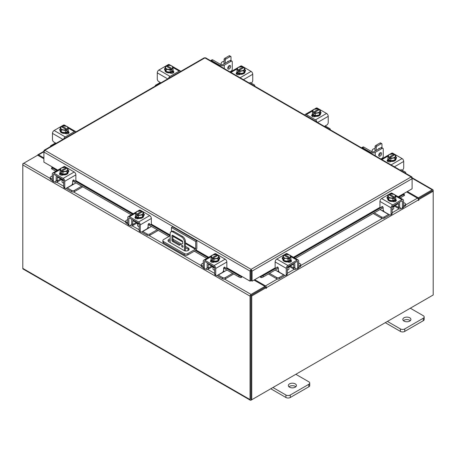 <?xml version="1.0" encoding="UTF-8"?>
<svg xmlns="http://www.w3.org/2000/svg" width="456" height="456" viewBox="0 0 456 456"><rect width="100%" height="100%" fill="white"/><g stroke="black" fill="none" stroke-linecap="round" stroke-linejoin="round"><path stroke-width="0.68" d="M171.439 231.557L171.439 227.504L172.585 226.843L196.85 240.853L196.85 247.996A2.103 1.214 120 0 1 195.362 250.572L187.878 254.893A2.525 1.459 180 0 1 184.304 254.893L163.607 242.945A2.525 1.459 180 0 1 162.866 241.914L162.866 240.591A2.525 1.459 0 0 0 163.607 241.623L184.304 253.57A2.525 1.459 0 0 0 187.878 253.57L195.362 249.25L185.387 243.487M162.866 240.591A2.525 1.459 0 0 1 163.607 239.56L170.156 235.775M196.85 240.853L195.704 241.515L195.704 248.657L195.362 249.25M171.439 227.504L195.704 241.515M180.314 244.741L173.206 240.631A3.038 1.75 0 0 0 173.189 240.625L173.206 239.314A3.038 1.75 0 0 0 172.858 239.138M170.156 240.198A3.038 1.75 0 0 0 168.247 241.213M187.188 250.863L188.892 249.877A3.038 1.75 0 0 0 188.237 249.312L185.387 247.665M170.156 238.876A3.038 1.75 0 0 0 168.025 240.551A3.038 1.75 0 0 0 168.914 241.788L183.945 250.469A3.038 1.75 0 0 0 187.251 250.846A3.038 1.75 0 0 0 189.126 249.227A3.038 1.75 0 0 0 188.237 247.99L185.387 246.343M181.528 244.114L173.206 239.314M182.326 245.442A1.015 0.581 -120 0 0 181.824 245.391A1.015 0.581 -120 0 0 181.665 246.2A1.015 0.581 -120 0 0 182.326 247.095A1.015 0.581 -120 0 0 182.833 247.141A1.015 0.581 -120 0 0 182.987 246.331A1.015 0.581 -120 0 0 182.326 245.442M182.571 245.63A1.015 0.581 -120 0 0 182.998 246.377M184.469 250.709L184.469 241.925A4.047 2.337 -120 0 0 181.608 236.966L173.023 232.013A4.047 2.337 -120 0 0 171 231.808A4.047 2.337 -120 0 0 170.156 233.66L170.156 242.512M181.608 236.966L182.52 236.436L173.935 231.483L173.023 232.013M185.387 250.931L185.387 241.395L184.469 241.925M182.685 243.578L179.282 245.328L172.653 241.503A1.003 0.581 60 0 1 171.946 240.272L171.946 235.723A1.003 0.581 60 0 1 172.151 235.267A1.003 0.581 60 0 1 172.653 235.313L181.972 240.694A1.003 0.581 60 0 1 182.685 241.925L182.685 243.578M182.685 243.521L180.2 244.798L173.571 240.973L172.653 241.503M171.946 240.272L172.858 239.742L172.858 235.433M172.858 239.742A1.003 0.581 -120 0 0 173.571 240.973M171 231.808L171.912 231.283A4.047 2.337 60 0 1 173.935 231.483M182.52 236.436A4.047 2.337 60 0 1 185.387 241.395M179.282 245.328L180.2 244.798M211.892 266.23A3.232 1.864 -0 0 0 212.764 267.148A3.232 1.864 -0 0 0 214.354 267.649M203.256 263.095L201.763 263.95A1.944 1.123 -0 0 0 201.199 264.748A1.944 1.123 -0 0 0 201.763 265.54L201.763 266.794L203.268 267.661M205.588 269L206.118 269.308A2.992 1.727 -120 0 0 207.611 269.456A2.992 1.727 -120 0 0 208.232 268.082L211.669 266.099M208.979 263.887L208.979 264.548L208.232 264.976L208.232 268.082M208.232 264.976A1.294 0.747 60 0 1 208.5 264.383A1.294 0.747 60 0 1 208.979 264.366M207.64 263.112A2.833 1.636 -120 0 0 207.144 264.349L207.144 267.455A1.459 0.844 60 0 1 206.842 268.122M201.763 265.54L203.256 266.395M201.763 266.794A1.944 1.123 180 0 1 201.199 266.002L201.199 264.748M223.286 271.052L224.66 271.354L218.253 275.053L222.602 277.567A1.944 1.123 -0 0 0 225.35 277.567L232.663 273.344M224.66 271.354L226.94 270.037M225.35 277.567L225.35 278.821L233.751 273.97M217.244 275.435A2.992 1.727 -120 0 0 218.253 276.313L222.602 278.821L222.602 277.567M225.35 278.821A1.944 1.123 180 0 1 222.602 278.821M208.979 264.548L214.645 267.82L214.645 274.033L215.734 274.66L215.734 268.447A2.348 1.357 -120 0 0 214.069 265.569L204.915 260.285A2.348 1.357 -120 0 0 203.741 260.165A2.348 1.357 -120 0 0 203.256 261.242L203.256 267.455L204.339 268.082L204.339 261.869A0.809 0.467 60 0 1 204.51 261.499A0.809 0.467 60 0 1 204.915 261.539L214.069 266.828A0.809 0.467 60 0 1 214.645 267.82M219.553 258.9A2.274 1.311 180 0 0 218.971 258.501A4.047 2.337 180 0 1 219.091 259.059L219.091 259.72A4.047 2.337 180 0 1 216.594 261.881A4.047 2.337 180 0 1 212.182 261.373A4.047 2.337 180 0 1 210.997 259.72L210.997 259.059A4.047 2.337 180 0 1 211.094 258.552M213.927 261.305A4.047 2.337 180 0 1 212.182 260.712A4.047 2.337 180 0 1 211.156 259.709M211.094 259.572A4.047 2.337 180 0 1 210.997 259.059M219.091 259.059A4.047 2.337 180 0 1 217.957 260.684M217.854 260.741A4.047 2.337 180 0 1 214.069 261.328M214.16 262.08A2.103 1.214 180 0 1 213.75 261.938M211.025 261.921A4.047 2.337 180 0 1 210.997 261.641L210.997 261.465M211.578 262.183A4.047 2.337 180 0 1 211.071 261.419M213.02 267.284L213.02 268.977A2.023 1.168 -0 0 0 213.613 269.804A2.023 1.168 -0 0 0 214.645 270.123M213.984 261.339A4.087 2.36 -0 0 0 213.989 261.339L217.934 260.729L218.994 258.449L218.994 256.198L217.934 258.472L213.989 259.088L213.989 261.339L213.984 259.082L212.969 258.267L212.969 259.578L212.114 259.082L212.114 257.771L211.1 257.418L211.1 259.675L213.984 261.339M211.094 259.669A4.087 2.36 -0 0 0 211.1 259.675L211.094 257.418L212.154 255.138L216.098 254.528A4.087 2.36 -0 0 1 216.104 254.528L217.119 254.881L217.119 255.85M217.934 260.729L217.934 258.472M215.785 258.552A3.545 2.046 180 0 1 213.003 258.221L217.945 255.371L218.994 256.192A4.087 2.36 180 0 1 218.994 256.198M218.418 257.184A3.545 2.046 180 0 1 216.138 258.495M212.114 257.771L212.148 257.725A3.545 2.046 180 0 1 211.578 256.124M217.119 254.881L212.148 257.725M212.114 259.082L212.969 258.586M211.675 255.919A3.545 2.046 180 0 1 213.95 254.602M214.309 254.551A3.545 2.046 180 0 1 217.084 254.875M217.945 255.371A3.545 2.046 180 0 1 218.515 256.979M210.74 261.681A2.274 1.311 180 0 1 211.128 261.379L211.709 261.049M214.286 262.018A2.274 1.311 180 0 1 211.128 261.983A2.274 1.311 180 0 1 210.461 261.054A2.274 1.311 180 0 1 211.071 260.159M215.734 274.66A2.023 1.168 120 0 0 216.15 275.584A2.023 1.168 120 0 0 217.164 275.487L222.175 272.591A2.023 1.168 120 0 0 223.605 270.112L223.605 268.379A0.969 0.559 -60 0 1 224.295 267.188A0.969 0.559 -60 0 1 224.779 267.142A0.969 0.559 -60 0 1 224.888 267.239L224.637 267.096M216.15 275.584L215.061 274.957A2.023 1.168 -60 0 1 214.645 274.033M224.717 267.706A0.969 0.559 -60 0 1 224.574 267.661A0.969 0.559 -60 0 1 224.466 267.558L224.232 267.227M204.339 268.082A2.023 1.168 120 0 0 204.761 269.011A2.023 1.168 120 0 0 205.77 268.909L208.232 267.49M214.069 265.569L225.178 259.162L216.019 253.872L214.941 254.494M225.178 259.162A2.348 1.357 60 0 1 226.837 262.035L226.837 267.051A0.969 0.559 -60 0 1 226.41 268.025A0.969 0.559 -60 0 1 225.663 268.288A0.969 0.559 -60 0 1 225.555 268.185L224.888 267.239M212.946 254.853L214.844 253.758A2.348 1.357 60 0 1 216.019 253.872M218.994 257.252A2.274 1.311 180 0 1 219.832 258.273A2.274 1.311 180 0 1 219.165 259.202L219.091 259.242M204.761 269.011L203.672 268.379A2.023 1.168 -60 0 1 203.256 267.455M392.434 207.03A3.232 1.864 0 0 0 394.024 206.528A3.232 1.864 0 0 0 394.896 205.61M374.308 212.832L381.438 216.948A1.944 1.123 0 0 0 384.186 216.948L384.186 218.202L388.535 215.694A2.992 1.727 120 0 0 389.544 214.816M388.694 214.331A1.459 0.844 -60 0 1 388.535 214.434L382.128 210.735L383.502 210.433M384.186 216.948L388.535 214.434M384.186 218.202A1.944 1.123 180 0 1 381.438 218.202L381.438 216.948M373.219 213.459L381.438 218.202M403.531 205.776L405.019 204.921A1.944 1.123 0 0 0 405.589 204.128A1.944 1.123 0 0 0 405.019 203.33L403.531 202.475M395.118 205.479L398.555 207.463L398.555 204.356L397.809 203.929L397.809 203.268M398.555 207.463A2.992 1.727 120 0 0 399.171 208.837A2.992 1.727 120 0 0 400.67 208.688L401.2 208.381M403.52 207.041L405.019 206.175L405.019 204.921M399.94 207.503A1.459 0.844 -60 0 1 399.638 206.836L399.638 203.729A2.833 1.636 120 0 0 399.148 202.492M397.809 203.746A1.294 0.747 -60 0 1 398.287 203.764A1.294 0.747 -60 0 1 398.555 204.356M405.589 204.128L405.589 205.382A1.944 1.123 180 0 1 405.019 206.175M380.03 209.526L382.128 210.735M398.555 206.87L401.012 208.289A2.023 1.168 -120 0 0 402.027 208.392A2.023 1.168 -120 0 0 402.443 207.463L403.531 206.836L403.531 200.623A2.348 1.357 120 0 0 403.047 199.551A2.348 1.357 120 0 0 401.873 199.665L392.713 204.955A2.348 1.357 120 0 0 391.054 207.828L391.054 214.041L392.143 213.414L392.143 207.201L397.809 203.929M395.688 197.932A4.047 2.337 180 0 1 395.791 198.44L395.791 199.101A4.047 2.337 180 0 1 394.605 200.754A4.047 2.337 180 0 1 390.193 201.261A4.047 2.337 180 0 1 387.697 199.101L387.697 198.44A4.047 2.337 180 0 1 387.817 197.875M395.631 199.09A4.047 2.337 180 0 1 394.605 200.093A4.047 2.337 180 0 1 392.861 200.686M392.719 200.708A4.047 2.337 180 0 1 388.928 200.121M388.831 200.064A4.047 2.337 180 0 1 387.697 198.44M395.791 198.44A4.047 2.337 180 0 1 395.688 198.953M395.791 200.845L395.791 201.022A4.047 2.337 180 0 1 395.762 201.301M393.038 201.318A2.103 1.214 180 0 1 392.627 201.461M395.717 200.8A4.047 2.337 180 0 1 395.209 201.563M392.143 209.504A2.023 1.168 0 0 0 393.175 209.184A2.023 1.168 0 0 0 393.767 208.358L393.767 206.665M395.688 199.055A4.087 2.36 0 0 0 395.688 199.05L395.688 196.798L395.688 199.05L392.804 200.72A4.087 2.36 0 0 1 392.798 200.72L392.798 198.468L388.854 197.853L388.854 200.11L392.798 200.72M388.854 197.853L387.794 195.578L387.794 197.83L388.854 200.11M395.209 195.504A3.545 2.046 180 0 1 394.639 197.106L395.688 196.798L394.634 194.518L390.684 193.908L389.669 194.262L389.669 195.231M394.674 197.152L394.674 198.463L393.819 198.958L393.819 197.647L392.804 198.468L392.804 200.72M387.794 195.573A4.087 2.36 0 0 0 387.794 195.578L388.843 194.752L393.784 197.602A3.545 2.046 180 0 1 391.003 197.932M392.838 193.982A3.545 2.046 180 0 1 395.113 195.299M393.819 197.967L394.674 198.463M394.639 197.106L389.669 194.262M390.644 197.875A3.545 2.046 180 0 1 388.369 196.565M388.273 196.359A3.545 2.046 180 0 1 388.843 194.752M389.703 194.256A3.545 2.046 180 0 1 392.479 193.931M395.717 199.54A2.274 1.311 180 0 1 396.321 200.435A2.274 1.311 180 0 1 395.654 201.364A2.274 1.311 180 0 1 392.502 201.398M382.555 206.608L381.233 207.565A0.969 0.559 60 0 1 381.125 207.668A0.969 0.559 60 0 1 380.64 207.622A0.969 0.559 60 0 1 379.951 206.431L379.951 201.415A2.348 1.357 -60 0 1 381.609 198.542L392.713 204.955M392.143 207.201A0.809 0.467 -60 0 1 392.713 206.209L401.873 200.919A0.809 0.467 -60 0 1 402.277 200.879A0.809 0.467 -60 0 1 402.443 201.25L402.443 207.463M392.143 213.414A2.023 1.168 60 0 1 391.721 214.337L390.638 214.964A2.023 1.168 -120 0 0 391.054 214.041M391.846 193.874L390.769 193.253L381.609 198.542M390.769 193.253A2.348 1.357 -60 0 1 391.943 193.139L393.841 194.233M387.697 198.622L387.623 198.582A2.274 1.311 180 0 1 386.956 197.653A2.274 1.311 180 0 1 387.794 196.633M381.233 207.565L381.9 206.619A0.969 0.559 60 0 1 382.008 206.522A0.969 0.559 60 0 1 382.755 206.779A0.969 0.559 60 0 1 383.177 207.759L383.177 209.492A2.023 1.168 -120 0 0 384.607 211.972L389.623 214.867A2.023 1.168 -120 0 0 390.638 214.964M403.531 206.836A2.023 1.168 60 0 1 403.115 207.765L402.027 208.392M395.078 200.429L395.654 200.76A2.274 1.311 180 0 1 396.047 201.062M387.229 198.28A2.274 1.311 180 0 1 387.811 197.881M287.622 267.547A3.232 1.864 0 0 0 289.212 267.039A3.232 1.864 0 0 0 290.084 266.122M269.496 273.344L276.627 277.459A1.944 1.123 0 0 0 279.374 277.459L279.374 278.719L283.723 276.205A2.992 1.727 120 0 0 284.726 275.333M283.883 274.843A1.459 0.844 -60 0 1 283.723 274.951L277.311 271.252L278.684 270.944M279.374 277.459L283.723 274.951M279.374 278.719A1.944 1.123 180 0 1 276.627 278.719L276.627 277.459M268.407 273.97L276.627 278.719M298.72 266.293L300.208 265.432A1.944 1.123 0 0 0 300.778 264.64A1.944 1.123 0 0 0 300.208 263.847L298.72 262.987M290.307 265.996L293.738 267.98L293.738 264.873L292.997 264.44L292.997 263.779M293.738 267.98A2.992 1.727 120 0 0 294.359 269.348A2.992 1.727 120 0 0 295.858 269.2L296.383 268.897M298.708 267.552L300.208 266.686L300.208 265.432M295.129 268.014A1.459 0.844 -60 0 1 294.827 267.347L294.827 264.241A2.833 1.636 120 0 0 294.337 263.009M292.997 264.263A1.294 0.747 -60 0 1 293.47 264.28A1.294 0.747 -60 0 1 293.738 264.873M300.778 264.64L300.778 265.894A1.944 1.123 180 0 1 300.208 266.686M275.219 270.037L277.311 271.252M293.738 267.381L296.2 268.801A2.023 1.168 -120 0 0 297.215 268.903A2.023 1.168 -120 0 0 297.631 267.98L298.72 267.347L298.72 261.134A2.348 1.357 120 0 0 298.235 260.062A2.348 1.357 120 0 0 297.061 260.176L287.901 265.466A2.348 1.357 120 0 0 286.243 268.339L286.243 274.552L287.331 273.925L287.331 267.712L292.997 264.44M290.877 258.444A4.047 2.337 180 0 1 290.974 258.957L290.974 259.618A4.047 2.337 180 0 1 289.788 261.271A4.047 2.337 180 0 1 285.382 261.778A4.047 2.337 180 0 1 282.88 259.618L282.88 258.957A4.047 2.337 180 0 1 282.999 258.392A2.274 1.311 180 0 0 282.418 258.791M290.82 259.601A4.047 2.337 180 0 1 289.788 260.61A4.047 2.337 180 0 1 288.049 261.202M287.907 261.225A4.047 2.337 180 0 1 284.116 260.638M284.014 260.581A4.047 2.337 180 0 1 282.88 258.957M290.974 258.957A4.047 2.337 180 0 1 290.877 259.47M290.974 261.356L290.974 261.533A4.047 2.337 180 0 1 290.945 261.812M288.22 261.829A2.103 1.214 180 0 1 287.816 261.972M290.905 261.311A4.047 2.337 180 0 1 290.398 262.08M287.331 270.015A2.023 1.168 0 0 0 288.357 269.695A2.023 1.168 0 0 0 288.95 268.869L288.95 267.176M290.877 259.567L290.877 257.309L290.877 259.567L287.987 261.237L287.987 258.979L287.987 261.237L284.037 260.627L282.976 258.347L282.976 256.09L283.997 255.269L288.967 258.119A3.545 2.046 180 0 1 286.191 258.444L284.037 258.37L284.037 260.627M290.398 256.015A3.545 2.046 180 0 1 289.828 257.623L290.877 257.309L289.816 255.029L285.872 254.419A4.087 2.36 180 0 0 285.866 254.419L284.852 254.773L284.852 255.742M289.862 257.663L289.862 258.979L289.001 259.475L289.001 258.159L287.987 258.979L286.191 258.444M282.982 256.09A4.087 2.36 0 0 0 282.976 256.09L284.037 258.37M288.027 254.499A3.545 2.046 180 0 1 290.301 255.81M289.001 258.484L289.862 258.979M289.828 257.623L284.852 254.773M285.832 258.392A3.545 2.046 180 0 1 283.558 257.076M283.461 256.87A3.545 2.046 180 0 1 284.031 255.263M284.886 254.773A3.545 2.046 180 0 1 287.668 254.442M290.905 260.057A2.274 1.311 180 0 1 291.509 260.946A2.274 1.311 180 0 1 290.842 261.875A2.274 1.311 180 0 1 287.69 261.909M277.738 267.119L276.421 268.082A0.969 0.559 60 0 1 276.308 268.179A0.969 0.559 60 0 1 275.823 268.134A0.969 0.559 60 0 1 275.139 266.942L275.139 261.932A2.348 1.357 -60 0 1 276.798 259.054L287.901 265.466M287.331 267.712A0.809 0.467 -60 0 1 287.901 266.72L297.061 261.436A0.809 0.467 -60 0 1 297.466 261.396A0.809 0.467 -60 0 1 297.631 261.767L297.631 267.98M287.331 273.925A2.023 1.168 60 0 1 286.909 274.854L285.821 275.481A2.023 1.168 -120 0 0 286.243 274.552M287.029 254.391L285.958 253.77L276.798 259.054M285.958 253.77A2.348 1.357 -60 0 1 287.132 253.65L289.03 254.75M282.88 259.139L282.805 259.094A2.274 1.311 180 0 1 282.139 258.164A2.274 1.311 180 0 1 282.976 257.15M276.421 268.082L277.083 267.136A0.969 0.559 60 0 1 277.191 267.034A0.969 0.559 60 0 1 277.943 267.296A0.969 0.559 60 0 1 278.365 268.27L278.365 270.009A2.023 1.168 -120 0 0 279.796 272.483L284.812 275.378A2.023 1.168 -120 0 0 285.821 275.481M298.72 267.347A2.023 1.168 60 0 1 298.298 268.276L297.215 268.903M290.261 260.94L290.842 261.277A2.274 1.311 180 0 1 291.23 261.579M160.751 82.924L160.141 82.576L155.792 85.084A1.944 1.123 0 0 0 155.222 85.882A1.944 1.123 0 0 0 155.262 86.093M173.023 69.375A4.047 2.337 180 0 1 173.12 69.882L173.12 70.543A4.047 2.337 180 0 1 171.935 72.196A4.047 2.337 180 0 1 167.523 72.703A4.047 2.337 180 0 1 165.026 70.543L165.026 69.882A4.047 2.337 180 0 1 165.146 69.323M173.12 69.882A4.047 2.337 180 0 1 173.023 70.395M172.961 70.532A4.047 2.337 180 0 1 171.935 71.535A4.047 2.337 180 0 1 170.191 72.128M170.048 72.151A4.047 2.337 180 0 1 166.263 71.563M166.161 71.506A4.047 2.337 180 0 1 165.026 69.882M170.367 72.76A2.103 1.214 180 0 1 169.945 72.909M173.12 72.282L173.12 72.464A4.047 2.337 180 0 1 173.001 73.023M173.046 72.242A4.047 2.337 180 0 1 172.243 73.251M173.018 70.498A4.087 2.36 0 0 0 173.023 70.492L173.023 68.24L172.003 68.594L172.003 69.905L171.148 70.401L171.148 69.09L170.134 69.91L170.134 72.162L173.018 70.498L173.018 68.24A4.087 2.36 0 0 0 173.023 68.24L171.963 65.96L169.809 65.373L167.033 65.698A3.545 2.046 180 0 1 169.809 65.373M166.183 71.552L166.183 69.301L165.123 67.021L165.123 69.278L166.183 71.552L170.128 72.162A4.087 2.36 0 0 0 170.134 72.162M165.123 67.021A4.087 2.36 0 0 1 165.123 67.015L166.172 66.194L171.148 69.09M166.999 66.673L166.999 65.704M166.183 69.301L170.128 69.91L170.128 72.162M165.602 67.801A3.545 2.046 180 0 1 166.172 66.194M167.973 69.318A3.545 2.046 180 0 1 165.699 68.007M172.003 68.594L167.033 65.698M171.148 69.409L172.003 69.905M170.168 65.425A3.545 2.046 180 0 1 172.442 66.741M172.539 66.947A3.545 2.046 180 0 1 171.969 68.554M171.114 69.05A3.545 2.046 180 0 1 168.332 69.375M160.922 82.827L158.711 81.55A2.023 1.168 -120 0 1 157.28 79.07L157.28 72.857A2.348 1.357 -60 0 1 158.939 69.985L170.042 76.397L179.202 71.107L172.71 67.357M170.042 76.397A2.348 1.357 120 0 0 168.52 78.438M180.73 71.392A2.348 1.357 120 0 0 180.376 70.993A2.348 1.357 120 0 0 179.202 71.107M165.026 70.059A2.274 1.311 180 0 1 164.491 69.215A2.274 1.311 180 0 1 165.123 68.303M173.046 70.982L173.195 71.068A2.274 1.311 180 0 1 173.861 71.997A2.274 1.311 180 0 1 172.453 73.211A2.274 1.311 180 0 1 169.974 72.926L169.831 72.84M158.939 69.985L168.099 64.695A2.348 1.357 -60 0 1 169.273 64.581L171.171 65.675M164.77 69.842A2.274 1.311 180 0 1 165.055 69.603M172.408 71.871L173.195 72.322A2.274 1.311 180 0 1 173.582 72.624M55.934 143.44L55.33 143.087L50.981 145.601A1.944 1.123 0 0 0 50.411 146.393A1.944 1.123 0 0 0 50.445 146.61M68.206 129.886A4.047 2.337 180 0 1 68.303 130.399L68.303 131.06A4.047 2.337 180 0 1 67.117 132.713A4.047 2.337 180 0 1 62.711 133.22A4.047 2.337 180 0 1 60.209 131.06L60.209 130.399A4.047 2.337 180 0 1 60.329 129.835M68.303 130.399A4.047 2.337 180 0 1 68.206 130.912M68.149 131.043A4.047 2.337 180 0 1 67.117 132.052A4.047 2.337 180 0 1 65.379 132.645M65.236 132.667A4.047 2.337 180 0 1 61.446 132.08M61.349 132.023A4.047 2.337 180 0 1 60.209 130.399M65.55 133.272A2.103 1.214 180 0 1 65.134 133.42M68.303 132.793L68.303 132.975A4.047 2.337 180 0 1 68.189 133.54M68.235 132.753A4.047 2.337 180 0 1 67.431 133.768M68.206 131.009L68.206 128.757L68.206 131.009L65.316 132.679L65.316 130.422L65.316 132.679L61.366 132.069L61.366 129.812L60.312 127.532L60.312 129.789L61.366 132.069M60.312 127.532L61.36 126.711L66.331 129.601L65.316 130.422L61.366 129.812M62.181 127.184L62.181 126.215L63.196 125.862A4.087 2.36 180 0 1 63.202 125.862L67.146 126.472L68.206 128.752L67.192 129.105L67.192 130.422L66.331 130.918L66.331 129.601M60.791 128.313A3.545 2.046 180 0 1 61.36 126.711M63.162 129.835A3.545 2.046 180 0 1 60.887 128.518M62.181 126.215L62.215 126.215A3.545 2.046 180 0 1 64.997 125.884M67.192 129.105L62.215 126.215M66.331 129.926L67.192 130.422M65.356 125.941A3.545 2.046 180 0 1 67.63 127.252M67.727 127.458A3.545 2.046 180 0 1 67.157 129.065M66.297 129.561A3.545 2.046 180 0 1 63.521 129.886M56.111 143.338L53.899 142.061A2.023 1.168 -120 0 1 52.468 139.587L52.468 133.374A2.348 1.357 -60 0 1 54.127 130.496L65.231 136.908L74.391 131.619L67.898 127.874M65.231 136.908A2.348 1.357 120 0 0 63.703 138.955M75.918 131.904A2.348 1.357 120 0 0 75.565 131.505A2.348 1.357 120 0 0 74.391 131.619M60.209 130.576A2.274 1.311 180 0 1 59.679 129.726A2.274 1.311 180 0 1 60.312 128.82M68.235 131.499L68.377 131.579A2.274 1.311 180 0 1 69.044 132.508A2.274 1.311 180 0 1 67.642 133.722A2.274 1.311 180 0 1 65.162 133.437L65.02 133.357M54.127 130.496L63.287 125.212A2.348 1.357 -60 0 1 64.461 125.092L66.359 126.192M59.953 130.353A2.274 1.311 180 0 1 60.238 130.12M67.591 132.382L68.377 132.838A2.274 1.311 180 0 1 68.77 133.141M411.819 177.692L412.11 177.521L411.825 176.877L411.124 176.951L412.11 178.695L412.11 188.773L398.248 196.781M251.079 270.34L251.079 269.353L252.094 271.081L251.079 270.34L250.914 270.59L250.914 280.668L250.059 281.158L226.672 267.655M57.752 170.128L43.89 162.125L43.89 152.047L44.876 150.303L251.079 269.353L250.059 271.081L250.914 270.59M250.059 281.158L250.059 271.081L43.89 152.047L43.89 150.873L44.181 151.044M412.11 177.521L412.11 178.695L252.094 271.081L252.094 281.158L260.678 276.205L260.906 276.478A1.619 0.342 -21.2 0 0 263.021 275.732L263.448 276.832A1.619 0.342 158.8 0 1 261.334 277.584L260.883 276.478M251.239 270.59L251.239 280.668L252.094 281.158M251.079 269.353L411.124 176.951L204.921 57.901L44.876 150.303L44.175 150.229L204.208 57.838L205.639 57.838L411.825 176.877M44.175 150.229L43.89 150.873M52.474 167.084L52.252 167.363A1.619 0.342 21.2 0 0 51.904 167.437A1.619 0.342 21.2 0 0 52.423 167.933L51.995 169.039A1.619 0.342 -158.8 0 1 51.477 168.538L51.904 167.437M241.27 276.478L240.825 277.584A1.619 0.342 -158.8 0 1 238.705 276.832L239.138 275.732A1.619 0.342 21.2 0 0 241.252 276.478L241.475 276.205M240.842 277.584A1.419 0.821 120 0 0 242.107 276.564M238.705 276.832L223.634 268.134M206.79 258.409L194.29 251.188M168.88 236.516L148.154 224.551M131.305 214.827L72.669 180.969M55.82 171.245L51.995 169.039M239.138 275.732L226.153 268.236M207.959 257.731L195.453 250.515M170.042 235.843L150.668 224.654M132.474 214.149L75.183 181.078M56.989 170.572L52.423 167.933M260.051 276.564A1.419 0.821 -120 0 0 261.311 277.584M404.096 194.085L404.523 195.185A1.619 0.342 158.8 0 1 404.005 195.687L403.577 194.581A1.619 0.342 -21.2 0 0 404.096 194.085A1.619 0.342 -21.2 0 0 403.748 194.011L403.526 193.732M404.005 195.687L400.18 197.893M383.177 207.708L295.368 258.409M278.365 268.225L263.448 276.832M403.577 194.581L399.011 197.22M380.851 207.702L294.2 257.731M276.04 268.219L263.021 275.732M43.89 158.779L37.683 155.194L23.803 163.208A1.419 0.821 -60 0 0 22.8 164.952L22.8 268.379A1.419 0.821 -60 0 0 23.096 269.029L250.333 400.225A1.419 0.821 120 0 0 251.045 400.157L432.197 295.568A1.419 0.821 120 0 0 432.202 295.562M250.333 400.225A1.419 0.821 120 0 1 250.042 399.576L250.042 296.143A1.419 0.821 120 0 1 251.045 294.405L264.925 286.391L253.981 280.07M251.239 278.491L250.914 278.302M251.045 295.397L264.925 287.383L264.925 286.391M407.368 191.514L418.317 197.836L432.197 189.821A1.419 0.821 120 0 1 432.904 189.747L412.11 177.743M417.964 198.616L418.317 198.822L432.299 190.796M418.317 197.836L418.317 198.822M250.937 399.177L250.897 295.653M432.904 189.747A1.419 0.821 120 0 1 433.2 190.397L433.2 191.212L418.882 199.483L418.272 199.13M43.89 157.953L38.549 154.869A1.419 0.821 -120 0 0 37.842 154.801A1.419 0.821 -120 0 0 37.557 155.268M23.096 163.96L22.8 163.79L23.797 163.214L50.228 178.467M250.042 296.143L22.8 164.952L22.8 163.79M266.07 287.707L251.752 295.972L250.897 295.482L265.215 287.212L266.07 287.707L266.133 288.511L266.498 287.633A1.419 0.821 -120 0 0 265.489 285.895L254.693 279.659M265.643 287.462L264.925 286.556M406.649 191.925L417.451 198.16A1.419 0.821 60 0 1 418.454 199.899L418.517 200.532L418.882 199.483M251.752 295.972L251.752 399.747L433.2 294.986L433.2 191.212L432.345 190.722L418.158 198.913M250.897 295.482L250.897 399.251L251.752 399.747M250.914 277.938A1.419 0.821 -120 0 0 251.239 278.485M60.922 179.065A3.232 1.864 -0 0 0 61.794 179.989A3.232 1.864 -0 0 0 63.384 180.49M52.286 175.93L50.798 176.791A1.944 1.123 -0 0 0 50.228 177.583A1.944 1.123 -0 0 0 50.798 178.376L50.798 179.635L52.297 180.496M54.617 181.841L55.147 182.143A2.992 1.727 -120 0 0 56.641 182.292A2.992 1.727 -120 0 0 57.262 180.924L60.699 178.94M58.009 176.723L58.009 177.384L57.262 177.817L57.262 180.924M57.262 177.817A1.294 0.747 60 0 1 57.53 177.224A1.294 0.747 60 0 1 58.009 177.207M56.669 175.953A2.833 1.636 -120 0 0 56.179 177.184L56.179 180.291A1.459 0.844 60 0 1 55.877 180.958M50.798 178.376L52.286 179.236M50.798 179.635A1.944 1.123 180 0 1 50.228 178.837L50.228 177.583M72.316 183.888L73.69 184.195L67.283 187.895L71.632 190.403A1.944 1.123 -0 0 0 74.379 190.403L81.692 186.185M73.69 184.195L75.97 182.879M74.379 190.403L74.379 191.662L82.781 186.812M66.274 188.277A2.992 1.727 -120 0 0 67.283 189.149L71.632 191.662L71.632 190.403M74.379 191.662A1.944 1.123 180 0 1 71.632 191.662M58.009 177.384L63.675 180.656L63.675 186.869L64.763 187.496L64.763 181.283A2.348 1.357 -120 0 0 63.105 178.41L53.945 173.12A2.348 1.357 -120 0 0 52.771 173.006A2.348 1.357 -120 0 0 52.286 174.084L52.286 180.291L53.369 180.924L53.369 174.711A0.809 0.467 60 0 1 53.54 174.34A0.809 0.467 60 0 1 53.945 174.38L63.105 179.664A0.809 0.467 60 0 1 63.675 180.656M68.588 171.735A2.274 1.311 180 0 0 68.001 171.336A4.047 2.337 180 0 1 68.121 171.901L68.121 172.562A4.047 2.337 180 0 1 65.624 174.722A4.047 2.337 180 0 1 61.212 174.215A4.047 2.337 180 0 1 60.027 172.562L60.027 171.901A4.047 2.337 180 0 1 60.124 171.388M62.956 174.146A4.047 2.337 180 0 1 61.212 173.554A4.047 2.337 180 0 1 60.186 172.545M60.124 172.414A4.047 2.337 180 0 1 60.027 171.901M68.121 171.901A4.047 2.337 180 0 1 66.986 173.525M66.884 173.582A4.047 2.337 180 0 1 63.099 174.169M63.19 174.916A2.103 1.214 180 0 1 62.78 174.773M60.055 174.756A4.047 2.337 180 0 1 60.027 174.477L60.027 174.3M60.608 175.024A4.047 2.337 180 0 1 60.101 174.255M62.05 180.12L62.05 181.813A2.023 1.168 -0 0 0 62.643 182.639A2.023 1.168 -0 0 0 63.675 182.959M63.013 174.181A4.087 2.36 -0 0 0 63.019 174.181L66.964 173.571L68.024 171.291L68.024 169.034L66.964 171.314L63.019 171.923L63.019 174.181L63.013 171.923L61.999 171.103L61.999 172.419L61.144 171.923L61.144 170.607L60.129 170.259L60.129 172.51L63.013 174.181M60.124 172.51A4.087 2.36 -0 0 0 60.129 172.51L60.124 170.253L61.184 167.973L65.134 167.363L66.148 167.717L66.148 168.686M66.964 173.571L66.964 171.314M64.815 171.388A3.545 2.046 180 0 1 62.033 171.063L66.975 168.213L68.024 169.034M67.448 170.02A3.545 2.046 180 0 1 65.168 171.336M61.144 170.607L61.178 170.567A3.545 2.046 180 0 1 60.608 168.959M66.148 167.717L61.178 170.567M61.144 171.923L61.999 171.427M60.705 168.754A3.545 2.046 180 0 1 62.979 167.443M63.338 167.386A3.545 2.046 180 0 1 66.114 167.717M66.975 168.213A3.545 2.046 180 0 1 67.545 169.814M59.77 174.523A2.274 1.311 180 0 1 60.158 174.22L60.739 173.884M63.316 174.853A2.274 1.311 180 0 1 60.158 174.819A2.274 1.311 180 0 1 59.497 173.89A2.274 1.311 180 0 1 60.101 173.001M64.763 187.496A2.023 1.168 120 0 0 65.179 188.425A2.023 1.168 120 0 0 66.194 188.322L71.204 185.427A2.023 1.168 120 0 0 72.635 182.953L72.635 181.214A0.969 0.559 -60 0 1 73.325 180.023A0.969 0.559 -60 0 1 73.809 179.977A0.969 0.559 -60 0 1 73.918 180.08L73.667 179.932M65.179 188.425L64.091 187.798A2.023 1.168 -60 0 1 63.675 186.869M73.747 180.542A0.969 0.559 -60 0 1 73.604 180.496A0.969 0.559 -60 0 1 73.496 180.399L73.262 180.063M53.369 180.924A2.023 1.168 120 0 0 53.791 181.847A2.023 1.168 120 0 0 54.805 181.75L57.262 180.325M63.105 178.41L74.208 171.997L65.048 166.714L63.971 167.335M74.208 171.997A2.348 1.357 60 0 1 75.867 174.876L75.867 179.886A0.969 0.559 -60 0 1 75.439 180.867A0.969 0.559 -60 0 1 74.693 181.129A0.969 0.559 -60 0 1 74.584 181.026L73.918 180.08M61.976 167.694L63.874 166.594A2.348 1.357 60 0 1 65.048 166.714M68.024 170.094A2.274 1.311 180 0 1 68.862 171.108A2.274 1.311 180 0 1 68.195 172.037L68.121 172.083M53.791 181.847L52.702 181.22A2.023 1.168 -60 0 1 52.286 180.291M375.043 151.09L375.043 146.707A1.015 0.581 -60 0 1 375.761 145.464L380.053 142.984A1.015 0.581 -60 0 1 380.56 142.939L381.757 143.629A1.015 0.581 120 0 0 381.25 143.68L380.053 142.984M375.761 145.464L376.958 146.154L381.25 143.68M376.958 146.154A1.015 0.581 120 0 0 376.24 147.396L375.043 146.707M376.24 150.4L376.24 147.396M381.757 143.629A1.015 0.581 120 0 1 381.963 144.09L381.963 147.772M379.814 148.337A2.132 1.231 120 0 0 378.121 149.311M405.595 173.28A1.944 1.123 0 0 0 405.772 172.807A1.944 1.123 0 0 0 405.202 172.015L400.852 169.501M382.356 158.568A1.459 0.844 60 0 1 382.179 158.26M395.854 157.901A4.047 2.337 180 0 1 395.973 158.466L395.973 159.127A4.047 2.337 180 0 1 393.471 161.287A4.047 2.337 180 0 1 389.065 160.78A4.047 2.337 180 0 1 387.879 159.127L387.879 158.466A4.047 2.337 180 0 1 387.976 157.953M395.973 158.466A4.047 2.337 180 0 1 394.839 160.09M394.736 160.147A4.047 2.337 180 0 1 390.946 160.734M390.803 160.711A4.047 2.337 180 0 1 389.065 160.119A4.047 2.337 180 0 1 388.033 159.11M387.976 158.979A4.047 2.337 180 0 1 387.879 158.466M387.999 161.606A4.047 2.337 180 0 1 387.879 161.042L387.879 160.86M391.054 161.487A2.103 1.214 180 0 1 390.632 161.338M388.751 161.834A4.047 2.337 180 0 1 387.948 160.82M394.816 160.136L395.876 157.856L395.876 155.599L394.816 157.879L394.816 160.136L390.866 160.746L390.866 158.488L390.866 160.746L387.976 159.076L387.976 156.818L389.036 154.544L392.981 153.928L394.001 154.282L394.001 155.251M394.816 157.879L390.866 158.488L389.851 157.673L394.822 154.778L395.871 155.599A4.087 2.36 180 0 1 395.876 155.599M389.851 157.673L389.851 158.984L388.991 158.488L388.991 157.177L387.976 156.824L387.976 159.076M391.185 153.951A3.545 2.046 180 0 1 393.967 154.282L394.001 154.282M388.552 155.319A3.545 2.046 180 0 1 390.832 154.008M394.822 154.778A3.545 2.046 180 0 1 395.392 156.38M388.991 158.488L389.851 157.993M393.967 154.282L388.991 157.177M395.295 156.585A3.545 2.046 180 0 1 393.021 157.901M392.662 157.958A3.545 2.046 180 0 1 389.886 157.628M389.025 157.132A3.545 2.046 180 0 1 388.455 155.53M395.945 158.186A2.274 1.311 180 0 1 396.23 158.426M395.876 156.887A2.274 1.311 180 0 1 396.503 157.793A2.274 1.311 180 0 1 395.973 158.642M391.168 161.424L391.02 161.504A2.274 1.311 180 0 1 388.54 161.789A2.274 1.311 180 0 1 387.138 160.58A2.274 1.311 180 0 1 387.805 159.651L387.948 159.566M389.823 154.259L391.727 153.159A2.348 1.357 60 0 1 392.895 153.279L402.055 158.563A2.348 1.357 60 0 1 403.714 161.441L403.714 167.654A2.023 1.168 120 0 1 402.283 170.134L402.112 170.23M387.412 161.207A2.274 1.311 180 0 1 387.805 160.905L388.592 160.449M224.073 63.925L224.073 59.542A1.015 0.581 -60 0 1 224.791 58.305L229.083 55.826A1.015 0.581 -60 0 1 229.59 55.774L230.787 56.464A1.015 0.581 120 0 0 230.28 56.515L229.083 55.826M224.791 58.305L225.988 58.995L230.28 56.515M225.988 58.995A1.015 0.581 120 0 0 225.27 60.232L224.073 59.542M225.27 63.236L225.27 60.232M230.787 56.464A1.015 0.581 120 0 1 230.998 56.932L230.998 60.608M228.844 61.172A2.132 1.231 120 0 0 227.151 62.153M254.625 86.116A1.944 1.123 0 0 0 254.801 85.648A1.944 1.123 0 0 0 254.237 84.856L249.882 82.342M231.386 71.41A1.459 0.844 60 0 1 231.209 71.102M244.883 70.743A4.047 2.337 180 0 1 245.003 71.307L245.003 71.968A4.047 2.337 180 0 1 242.506 74.123A4.047 2.337 180 0 1 238.095 73.615A4.047 2.337 180 0 1 236.909 71.968L236.909 71.307A4.047 2.337 180 0 1 237.006 70.794M245.003 71.307A4.047 2.337 180 0 1 243.869 72.926M243.766 72.983A4.047 2.337 180 0 1 239.976 73.57M239.839 73.553A4.047 2.337 180 0 1 238.095 72.954A4.047 2.337 180 0 1 237.063 71.951M237.006 71.814A4.047 2.337 180 0 1 236.909 71.307M237.029 74.442A4.047 2.337 180 0 1 236.909 73.883L236.909 73.701M240.084 74.328A2.103 1.214 180 0 1 239.662 74.18M237.781 74.676A4.047 2.337 180 0 1 236.977 73.661M243.846 72.971L244.906 70.697L244.906 68.44L243.846 70.72L243.846 72.971L239.902 73.587A4.087 2.36 0 0 1 239.896 73.581L239.896 71.33L238.881 70.509L238.881 71.82L238.021 71.324L238.021 70.013L237.006 69.66L237.006 71.917L239.896 73.581M237.006 71.917L237.006 69.66L238.066 67.38L242.011 66.77L243.031 67.123L243.031 68.092M238.881 70.509L243.852 67.613L244.9 68.434A4.087 2.36 180 0 1 244.906 68.44M239.896 71.33A4.087 2.36 0 0 0 239.902 71.33L243.846 70.72M239.902 71.33L239.902 73.587M240.215 66.793A3.545 2.046 180 0 1 242.997 67.117L243.031 67.123M237.582 68.161A3.545 2.046 180 0 1 239.862 66.844M243.852 67.613A3.545 2.046 180 0 1 244.422 69.221M238.021 71.324L238.881 70.828M242.997 67.117L238.021 70.013M244.325 69.426A3.545 2.046 180 0 1 242.05 70.737M241.691 70.794A3.545 2.046 180 0 1 238.915 70.469M238.055 69.973A3.545 2.046 180 0 1 237.485 68.366M244.975 71.022A2.274 1.311 180 0 1 245.26 71.261M244.906 69.722A2.274 1.311 180 0 1 245.539 70.634A2.274 1.311 180 0 1 245.003 71.478M240.198 74.26L240.05 74.345A2.274 1.311 180 0 1 237.57 74.63A2.274 1.311 180 0 1 236.168 73.416A2.274 1.311 180 0 1 236.835 72.487L236.977 72.401M238.853 67.095L240.757 66A2.348 1.357 60 0 1 241.931 66.114L251.085 71.404A2.348 1.357 60 0 1 252.744 74.277L252.744 80.49A2.023 1.168 120 0 1 251.313 82.969L251.142 83.066M236.447 74.043A2.274 1.311 180 0 1 236.835 73.741L237.622 73.291M375.043 149.18L374.433 148.827A2.023 1.168 120 0 0 373.418 148.93A2.023 1.168 120 0 0 371.988 151.409L371.988 151.198A1.773 1.02 -60 0 1 373.242 149.032A1.773 1.02 -60 0 1 373.327 148.987M380.378 152.714A2.023 1.168 -60 0 1 380.395 152.954A2.023 1.168 -60 0 1 378.748 155.542A2.023 1.168 -60 0 0 380.395 152.954A2.023 1.168 -60 0 0 380.378 152.714M371.988 151.409A2.023 1.168 120 0 0 372.039 151.808M381.592 153.649A2.023 1.168 -60 0 1 380.709 155.684A2.023 1.168 -60 0 1 379.153 156.226A2.023 1.168 -60 0 1 378.731 155.302A2.023 1.168 -60 0 1 379.614 153.262A2.023 1.168 -60 0 1 381.176 152.72A2.023 1.168 -60 0 1 381.592 153.649M362.583 147.767L370.546 152.367A3.312 1.909 0 0 0 375.231 152.367L382.099 148.399L380.902 147.704L374.034 151.671A1.619 0.935 0 0 1 371.743 151.671L363.78 147.077L362.583 147.767A1.619 0.935 -120 0 0 361.773 147.687A1.619 0.935 -120 0 0 361.585 147.869M361.773 147.687L362.97 146.997A1.619 0.935 60 0 1 363.78 147.077M380.885 159.013L382.099 158.312A1.619 0.935 120 0 0 383.245 156.328L383.245 149.061A1.619 0.935 120 0 0 382.909 148.32A1.619 0.935 120 0 0 382.099 148.399M380.902 147.704A1.619 0.935 -60 0 1 381.712 147.624L382.909 148.32M224.073 62.022L223.463 61.668A2.023 1.168 120 0 0 222.448 61.765A2.023 1.168 120 0 0 221.017 64.245L221.017 64.039A1.773 1.02 -60 0 1 222.271 61.868A1.773 1.02 -60 0 1 222.357 61.822M229.408 65.556A2.023 1.168 -60 0 1 229.425 65.795A2.023 1.168 -60 0 1 227.778 68.377A2.023 1.168 -60 0 0 229.425 65.795A2.023 1.168 -60 0 0 229.408 65.556M221.017 64.245A2.023 1.168 120 0 0 221.069 64.649M230.622 66.485A2.023 1.168 -60 0 1 229.738 68.52A2.023 1.168 -60 0 1 228.182 69.067A2.023 1.168 -60 0 1 227.761 68.138A2.023 1.168 -60 0 1 228.644 66.103A2.023 1.168 -60 0 1 230.206 65.561A2.023 1.168 -60 0 1 230.622 66.485M211.612 60.608L219.575 65.202A3.312 1.909 0 0 0 224.261 65.202L231.129 61.235L229.932 60.545L223.064 64.513A1.619 0.935 0 0 1 220.772 64.513L212.809 59.918L211.612 60.608A1.619 0.935 -120 0 0 210.803 60.528A1.619 0.935 -120 0 0 210.615 60.711M210.803 60.528L212 59.839A1.619 0.935 60 0 1 212.809 59.918M229.915 71.854L231.129 71.147A1.619 0.935 120 0 0 232.275 69.169L232.275 61.896A1.619 0.935 120 0 0 231.939 61.155A1.619 0.935 120 0 0 231.129 61.235M229.932 60.545A1.619 0.935 -60 0 1 230.742 60.466L231.939 61.155M295.254 383.878A4.047 2.337 0 0 0 290.842 383.371A4.047 2.337 0 0 0 288.346 385.531A4.047 2.337 0 0 0 289.531 387.184A4.047 2.337 0 0 0 293.943 387.691A4.047 2.337 0 0 0 296.44 385.531A4.047 2.337 0 0 0 295.254 383.878M295.819 386.773A4.047 2.337 0 0 0 295.254 386.363A4.047 2.337 0 0 0 288.967 386.773M272.933 387.514L285.923 395.016A3.078 1.778 0 0 0 290.272 395.016L308.82 384.311A3.078 1.778 0 0 0 309.721 383.051A3.078 1.778 0 0 0 308.82 381.797L295.83 374.296M290.272 395.016L290.272 397.501L308.82 386.796L308.82 384.311M270.784 388.757L285.923 397.501L285.923 395.016M309.721 383.051L309.721 385.537A3.078 1.778 180 0 1 308.82 386.796M290.272 397.501A3.078 1.778 180 0 1 285.923 397.501M409.727 317.786A4.047 2.337 0 0 0 405.321 317.279A4.047 2.337 0 0 0 402.819 319.439A4.047 2.337 0 0 0 404.005 321.092A4.047 2.337 0 0 0 408.416 321.6A4.047 2.337 0 0 0 410.913 319.439A4.047 2.337 0 0 0 409.727 317.786M410.297 320.682A4.047 2.337 0 0 0 409.727 320.272A4.047 2.337 0 0 0 403.44 320.682M387.412 321.423L400.402 328.924A3.078 1.778 0 0 0 404.751 328.924L423.293 318.22A3.078 1.778 0 0 0 424.194 316.96A3.078 1.778 0 0 0 423.293 315.706L410.303 308.205M404.751 328.924L404.751 331.409L423.293 320.705L423.293 318.22M385.257 322.666L400.402 331.409L400.402 328.924M424.194 316.96L424.194 319.445A3.078 1.778 180 0 1 423.293 320.705M404.751 331.409A3.078 1.778 180 0 1 400.402 331.409M136.407 222.648A3.232 1.864 -0 0 0 137.279 223.565A3.232 1.864 -0 0 0 138.869 224.073M127.771 219.513L126.283 220.373A1.944 1.123 -0 0 0 125.713 221.166A1.944 1.123 -0 0 0 126.283 221.958L126.283 223.212L127.783 224.078M130.102 225.418L130.633 225.726A2.992 1.727 -120 0 0 132.126 225.874A2.992 1.727 -120 0 0 132.747 224.5L136.184 222.522M133.494 220.305L133.494 220.966L132.747 221.394L132.747 224.5M132.747 221.394A1.294 0.747 60 0 1 133.015 220.801A1.294 0.747 60 0 1 133.494 220.79M132.154 219.535A2.833 1.636 -120 0 0 131.659 220.767L131.659 223.873A1.459 0.844 60 0 1 131.362 224.54M126.283 221.958L127.771 222.819M126.283 223.212A1.944 1.123 180 0 1 125.713 222.42L125.713 221.166M147.801 227.47L149.175 227.772L142.768 231.477L147.117 233.985A1.944 1.123 -0 0 0 149.864 233.985L157.177 229.761M149.175 227.772L151.455 226.461M149.864 233.985L149.864 235.245L158.266 230.388M141.759 231.859A2.992 1.727 -120 0 0 142.768 232.731L147.117 235.245L147.117 233.985M149.864 235.245A1.944 1.123 180 0 1 147.117 235.245M133.494 220.966L139.16 224.238L139.16 230.451L140.249 231.078L140.249 224.865A2.348 1.357 -120 0 0 138.59 221.992L129.43 216.703A2.348 1.357 -120 0 0 128.256 216.589A2.348 1.357 -120 0 0 127.771 217.66L127.771 223.873L128.854 224.5L128.854 218.287A0.809 0.467 60 0 1 129.025 217.917A0.809 0.467 60 0 1 129.43 217.957L138.59 223.246A0.809 0.467 60 0 1 139.16 224.238M144.073 215.317A2.274 1.311 180 0 0 143.486 214.918A4.047 2.337 180 0 1 143.606 215.483L143.606 216.144A4.047 2.337 180 0 1 141.109 218.299A4.047 2.337 180 0 1 136.697 217.791A4.047 2.337 180 0 1 135.512 216.144L135.512 215.483A4.047 2.337 180 0 1 135.609 214.97M138.442 217.729A4.047 2.337 180 0 1 136.697 217.13A4.047 2.337 180 0 1 135.671 216.127M135.609 215.99A4.047 2.337 180 0 1 135.512 215.483M143.606 215.483A4.047 2.337 180 0 1 142.471 217.102M142.369 217.164A4.047 2.337 180 0 1 138.584 217.746M138.675 218.498A2.103 1.214 180 0 1 138.265 218.356M135.54 218.338A4.047 2.337 180 0 1 135.512 218.059L135.512 217.882M136.093 218.601A4.047 2.337 180 0 1 135.586 217.837M137.535 223.702L137.535 225.395A2.023 1.168 -0 0 0 138.128 226.222A2.023 1.168 -0 0 0 139.16 226.541M138.499 217.757A4.087 2.36 -0 0 0 138.504 217.763L142.449 217.147L143.509 214.873L143.509 212.616L142.449 214.896L138.504 215.506L138.504 217.763L138.499 215.506L137.484 214.685L137.484 215.996L136.629 215.5L136.629 214.189L135.614 213.835L135.614 216.093L138.499 217.757M135.609 216.093A4.087 2.36 -0 0 0 135.614 216.093L135.609 213.835L136.669 211.555L140.613 210.946L141.634 211.299L141.634 212.268M142.449 217.147L142.449 214.896M140.3 214.97A3.545 2.046 180 0 1 137.518 214.645L142.46 211.789L143.509 212.61A4.087 2.36 180 0 1 143.509 212.616M142.933 213.602A3.545 2.046 180 0 1 140.653 214.918M136.629 214.189L136.663 214.149A3.545 2.046 180 0 1 136.093 212.542M141.634 211.299L136.663 214.149M136.629 215.5L137.484 215.004M136.19 212.336A3.545 2.046 180 0 1 138.464 211.02M138.823 210.968A3.545 2.046 180 0 1 141.599 211.293M142.46 211.789A3.545 2.046 180 0 1 143.03 213.397M135.255 218.099A2.274 1.311 180 0 1 135.643 217.803L136.224 217.466M138.801 218.435A2.274 1.311 180 0 1 135.643 218.401A2.274 1.311 180 0 1 134.976 217.472A2.274 1.311 180 0 1 135.586 216.583M140.249 231.078A2.023 1.168 120 0 0 140.665 232.007A2.023 1.168 120 0 0 141.679 231.904L146.69 229.009A2.023 1.168 120 0 0 148.12 226.529L148.12 224.797A0.969 0.559 -60 0 1 148.81 223.605A0.969 0.559 -60 0 1 149.294 223.56A0.969 0.559 -60 0 1 149.403 223.662L149.152 223.514M140.665 232.007L139.576 231.374A2.023 1.168 -60 0 1 139.16 230.451M149.232 224.124A0.969 0.559 -60 0 1 149.089 224.078A0.969 0.559 -60 0 1 148.981 223.976L148.747 223.645M128.854 224.5A2.023 1.168 120 0 0 129.276 225.429A2.023 1.168 120 0 0 130.285 225.327L132.747 223.907M138.59 221.992L149.693 215.58L140.534 210.29L139.456 210.911M149.693 215.58A2.348 1.357 60 0 1 151.352 218.452L151.352 223.468A0.969 0.559 -60 0 1 150.925 224.449A0.969 0.559 -60 0 1 150.178 224.705A0.969 0.559 -60 0 1 150.07 224.603L149.403 223.662M137.461 211.27L139.359 210.176A2.348 1.357 60 0 1 140.534 210.29M143.509 213.67A2.274 1.311 180 0 1 144.347 214.69A2.274 1.311 180 0 1 143.68 215.62L143.606 215.66M129.276 225.429L128.187 224.802A2.023 1.168 -60 0 1 127.771 223.873M325.208 125.941A1.459 0.844 -120 0 0 325.367 126.05L324.581 126.506M330.172 129.738A1.944 1.123 0 0 0 330.286 129.356A1.944 1.123 0 0 0 329.716 128.564L325.367 126.05M320.368 112.797A4.047 2.337 180 0 1 320.488 113.362L320.488 114.023A4.047 2.337 180 0 1 317.992 116.177A4.047 2.337 180 0 1 313.58 115.676A4.047 2.337 180 0 1 312.394 114.023L312.394 113.362A4.047 2.337 180 0 1 312.491 112.849M320.488 113.362A4.047 2.337 180 0 1 319.354 114.98M319.251 115.043A4.047 2.337 180 0 1 315.461 115.63M315.324 115.607A4.047 2.337 180 0 1 313.58 115.015A4.047 2.337 180 0 1 312.548 114.006M312.491 113.869A4.047 2.337 180 0 1 312.394 113.362M312.514 116.497A4.047 2.337 180 0 1 312.394 115.938L312.394 115.756M315.569 116.383A2.103 1.214 180 0 1 315.147 116.234M313.266 116.73A4.047 2.337 180 0 1 312.463 115.716M319.331 115.026L320.391 112.752L320.391 110.494L319.331 112.774L319.331 115.026L315.387 115.642A4.087 2.36 0 0 0 315.387 115.642L315.381 113.384L315.387 115.642L312.491 113.971L312.491 111.714L312.491 113.971M315.7 108.847A3.545 2.046 180 0 1 318.482 109.172L317.501 108.824A4.087 2.36 0 0 0 317.496 108.824L313.551 109.434L312.491 111.714L313.506 112.068L313.506 113.379L314.366 112.883M318.516 109.178L318.516 110.147M319.331 112.774L315.387 113.384L314.366 112.564L319.337 109.668L320.386 110.494A4.087 2.36 180 0 1 320.391 110.494M314.366 112.564L314.366 113.875L313.506 113.379M313.067 110.215A3.545 2.046 180 0 1 315.347 108.904M319.337 109.668A3.545 2.046 180 0 1 319.907 111.275M318.482 109.172L313.506 112.068M319.81 111.481A3.545 2.046 180 0 1 317.536 112.797M317.176 112.849A3.545 2.046 180 0 1 314.401 112.524M313.54 112.028A3.545 2.046 180 0 1 312.97 110.42M320.46 113.082A2.274 1.311 180 0 1 320.745 113.316M320.391 111.783A2.274 1.311 180 0 1 321.024 112.689A2.274 1.311 180 0 1 320.488 113.533M312.799 110.836L306.307 114.581L315.466 119.871L326.57 113.459A2.348 1.357 60 0 1 328.229 116.331L328.229 122.544A2.023 1.168 120 0 1 326.798 125.024L324.404 126.409M306.307 114.581A2.348 1.357 -120 0 0 305.138 114.467A2.348 1.357 -120 0 0 304.716 115.037M305.982 115.767A0.809 0.467 60 0 1 306.307 115.841L306.204 115.898M315.797 121.433A0.809 0.467 60 0 0 315.466 121.125L306.307 115.841M317.057 122.162A2.348 1.357 -120 0 0 315.466 119.871M315.683 116.314L315.535 116.4A2.274 1.311 180 0 1 313.055 116.685A2.274 1.311 180 0 1 311.653 115.471A2.274 1.311 180 0 1 312.32 114.541L312.463 114.462M314.338 109.149L316.242 108.055A2.348 1.357 60 0 1 317.41 108.169L326.57 113.459M311.927 116.098A2.274 1.311 180 0 1 312.32 115.801L313.107 115.345M184.304 254.893L184.304 253.57M163.607 241.623L163.607 242.945M187.878 253.57L187.878 254.893M172.858 235.467L182.166 240.836M185.387 242.695L195.704 248.657M182.685 241.925L172.858 236.259M188.237 249.312L188.237 247.99M172.653 235.313L171.946 235.723M211.128 260.313L211.128 261.379M204.915 261.539L204.339 261.869M211.407 256.534L204.915 260.285M224.466 267.558L225.555 268.185M226.837 262.035L215.734 268.447M402.443 201.25L401.873 200.919M401.873 199.665L395.38 195.915M391.054 207.828L379.951 201.415M395.654 199.694L395.654 200.76M297.631 261.767L297.061 261.436M297.061 260.176L290.569 256.432M286.243 268.339L275.139 261.932M290.842 260.211L290.842 261.277M169.176 65.316L168.099 64.695M167.734 78.894L157.28 72.857M173.195 71.068L173.195 72.322M64.359 125.833L63.287 125.212M62.922 139.405L52.468 133.374M68.377 131.579L68.377 132.838M208.723 257.292L196.051 249.979M170.156 235.028L151.187 224.073M133.237 213.71L75.702 180.496M380.207 207.195L293.436 257.292M275.39 267.706L260.678 276.205M52.252 167.363L57.399 170.333M75.508 180.787L132.884 213.915M150.993 224.369L170.156 235.433M195.801 250.241L208.369 257.498M226.478 267.951L241.252 276.478M260.906 276.478L275.623 267.98M293.789 257.498L380.435 207.469M398.601 196.981L403.748 194.011M251.045 294.405L224.54 279.1M214.645 273.389L207.719 269.393M201.199 265.626L149.055 235.524M139.16 229.813L132.229 225.811M125.713 222.049L73.57 191.942M63.675 186.23L56.743 182.229M412.11 178.222L432.197 189.821M250.042 399.576L22.8 268.379M43.89 151.785L38.549 154.869M265.489 285.895L277.436 278.998M287.331 273.286L294.257 269.285M300.778 265.523L382.248 218.487M392.143 212.77L399.074 208.768M405.589 205.006L417.451 198.16M418.882 200.144L418.454 199.899L266.498 287.633M266.07 287.878L266.498 288.124M60.158 173.155L60.158 174.22M53.945 174.38L53.369 174.711M60.437 169.375L53.945 173.12M73.496 180.399L74.584 181.026M75.867 174.876L64.763 181.283M392.895 153.279L391.824 153.9M388.284 155.941L381.923 159.611M391.083 164.901L402.055 158.563M403.714 161.441L394.4 166.816M387.805 159.651L387.805 160.905M241.931 66.114L240.853 66.736M237.32 68.776L230.953 72.453M240.112 77.742L251.085 71.404M252.744 74.277L243.43 79.657M236.835 72.487L236.835 73.741M370.546 153.045L370.546 152.367M375.231 155.747L375.231 152.367M219.575 65.881L219.575 65.202M224.261 68.588L224.261 65.202M135.643 216.737L135.643 217.803M129.43 217.957L128.854 218.287M135.922 212.952L129.43 216.703M148.981 223.976L150.07 224.603M151.352 218.452L140.249 224.865M317.41 108.169L316.339 108.79M328.229 116.331L317.593 122.476M312.32 114.541L312.32 115.801M212.257 266.771L207.611 269.456M225.663 268.288L224.574 267.661M203.741 260.165L211.943 255.434M394.525 206.152L399.171 208.837M381.125 207.668L382.213 207.041M394.845 194.815L403.047 199.551M289.714 266.669L294.359 269.348M276.308 268.179L277.396 267.552M290.033 255.326L298.235 260.062M172.174 66.257L180.376 70.993M67.363 126.768L75.565 131.505M43.89 151.306L37.842 154.801M61.286 179.613L56.641 182.292M74.693 181.129L73.604 180.496M52.771 173.006L60.973 168.27M405.772 173.383L405.772 172.807M381.239 159.218L388.82 154.835M254.801 86.224L254.801 85.648M230.269 72.054L237.855 67.676M136.771 223.189L132.126 225.874M150.178 224.705L149.089 224.078M128.256 216.589L136.458 211.852M330.286 129.8L330.286 129.356M305.138 114.467L313.34 109.731"/></g></svg>
